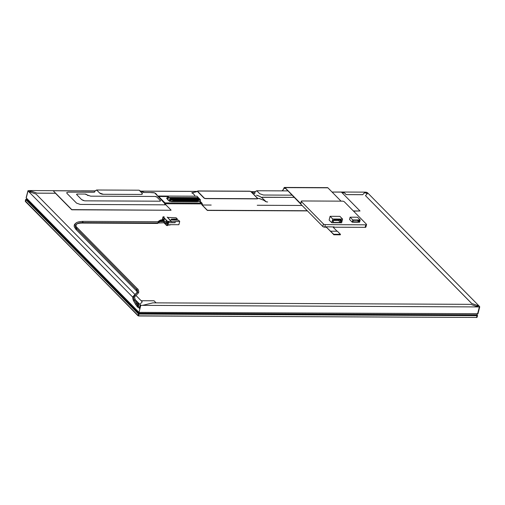 <?xml version="1.0" encoding="UTF-8"?>
<svg xmlns="http://www.w3.org/2000/svg" width="505" height="505" viewBox="0 0 505 505"><rect width="100%" height="100%" fill="white"/><g stroke="black" fill="none" stroke-linecap="round" stroke-linejoin="round"><path stroke-width="0.76" d="M476.985 314.798L477.099 315.29L139.115 313.693L26.09 199.342L26.506 199.153M26.045 199.279L25.78 199.595L138.244 313.75L139.172 314.072L477.162 315.669L477.32 315.152M477.004 317.121L476.707 317.437L138.717 315.846L137.789 315.524L25.395 201.078M25.465 201.564L138.528 315.966L476.739 317.437M138.925 313.504L26.519 199.096L138.925 313.504L476.909 315.095L477.2 313.959M26.702 198.383L26.519 199.096L138.989 313.252L476.973 314.842L138.989 313.252L139.216 312.368M282.087 190.877L282.219 190.789A4.248 3.289 135.4 0 0 283.873 188.434L283.98 188.144A1.559 0.783 90.3 0 1 284.586 187.576A1.559 0.783 90.3 0 1 284.94 187.746L300.759 204.127A1.414 0.549 -165.6 0 1 300.614 203.78A1.414 0.549 -165.6 0 1 300.652 203.698M325.971 227.168L324.677 227.162A1.414 0.549 -165.6 0 1 322.821 226.511L300.759 204.127M301.409 201.596L323.465 223.986A1.414 0.549 14.4 0 0 325.321 224.63L365.803 224.82A1.414 0.549 14.4 0 0 366.542 224.536A1.414 0.549 14.4 0 0 366.396 224.188L344.341 201.798A1.414 0.549 14.4 0 0 342.485 201.154L302.009 200.965A1.414 0.549 14.4 0 0 301.264 201.249A1.414 0.549 14.4 0 0 301.409 201.596L300.86 203.749A1.414 0.549 -165.6 0 1 300.715 203.401L301.264 201.249M281.929 190.877L282.156 190.726A4.248 3.289 135.4 0 0 283.81 188.371L283.93 188.056A1.698 0.852 90.3 0 1 284.586 187.437A1.698 0.852 90.3 0 1 284.971 187.62L300.86 203.749M341.026 201.148L327.903 187.822A1.698 0.852 -89.7 0 0 327.518 187.639L284.586 187.437M358.96 221.865L353.071 221.834L352.963 220.824L353.462 220.319L359.352 220.344L359.219 220.855L359.592 220.855L358.96 221.865L357.458 220.338M359.093 221.36L358.089 220.338M359.459 221.36L358.455 220.344M359.219 220.855L358.72 220.344M332.991 220.489L333.59 220.496L333.805 219.669L341.216 219.707L341.008 220.527L341.607 220.534L340.496 222.497L333.085 222.465L333.382 221.316L332.782 221.316L332.991 220.489M333.382 221.316L332.902 220.836M340.496 222.497L338.609 220.578L332.978 220.552M340.793 221.354L339.158 219.694M338.836 219.694L338.609 220.578M341.393 221.354L339.758 219.694M341.008 220.527L340.187 219.7M342.579 219.069L341.626 222.8L331.81 222.755L329.134 220.035L330.087 216.304L332.77 219.025L342.579 219.069L339.903 216.355L330.087 216.304M360.185 219.972L359.598 222.244L352.238 222.213L349.529 219.46L350.116 217.188L352.825 219.934L360.185 219.972L357.477 217.219L350.116 217.188M331.81 222.755L332.77 219.025M352.238 222.213L352.825 219.934M340.408 234.421L340.219 234.812L333.963 234.781L326.628 227.427L333.691 234.276L340.433 234.307L337.409 231.233L330.661 231.202M324.677 227.162L324.74 226.909A1.414 0.549 -165.6 0 1 326.596 227.553M366.542 224.536L365.891 227.061A1.414 0.549 -165.6 0 1 365.153 227.351L333.224 227.2A1.414 0.549 -165.6 0 1 333.938 226.947L324.772 226.783A1.414 0.549 -165.6 0 1 326.628 227.427M337.094 231.233L333.376 227.458A1.414 0.549 -165.6 0 1 333.231 227.111A1.414 0.549 -165.6 0 1 333.969 226.821M367.823 193.144L367.204 192.519L365.071 192.171L366.258 192.178L367.842 193.125L366.276 192.197L365.052 192.19L362.685 194.709L365.077 192.134L343.634 192.033L346.152 194.589L362.691 194.671M81.879 190.884L94.662 190.915M94.669 191.048L53.183 190.745L71.786 209.625L171.006 210.263L71.742 209.79L55.449 193.257L36.96 193.169L29.593 190.606L28.065 190.922L28.646 191.509L27.996 190.745L29.542 190.549L36.972 193.131L55.619 193.219M140.661 191.13L150.288 191.206M343.627 192.07L332.05 192.033L343.634 192.033M140.175 304.749L139.285 308.195M138.692 303.24L138.585 303.644M477.149 305.348L477.85 306.163L476.373 306.301M479.068 305.98L479.706 306.806L478.172 306.945L479.706 306.806L479.005 305.998L471.632 303.436L479.068 305.98L367.867 193.099L365.481 195.637L471.645 303.398M342.024 192.721L344.271 192.727M364.452 192.822L365.683 192.828L367.23 193.781M476.19 306.238L477.667 306.099L476.966 305.285M367.167 193.844L365.62 192.891L364.395 192.885M344.334 192.79L342.087 192.784M31.632 191.319L30.035 191.458L30.679 192.209M30.489 192.14L29.852 191.389L31.449 191.256M137.568 303.688A1.774 0.884 90.3 0 1 137.783 303.644A1.774 0.884 90.3 0 1 138.66 305.418A1.774 0.884 90.3 0 1 137.764 307.185A1.774 0.884 90.3 0 1 137.366 306.989A1.774 0.884 90.3 0 1 136.943 306.036M167.231 217.131L171.384 221.701L179.717 221.417L178.518 220.199L172.521 220.035A1.048 0.41 -165.6 0 1 171.182 219.561A1.048 0.41 -165.6 0 1 171.586 219.094L177.324 218.993L176.125 217.775L167.553 217.415M168.563 222.699L175.046 222.73L175.311 221.72M177.324 218.993L177.23 220.148M178.871 224.706L179.717 221.417L178.871 224.706L170.223 224.668L167.976 224.984L170.027 224.996M177.116 220.142L177.35 219.233L171.637 219.334A0.865 0.341 14.4 0 0 171.214 219.511A0.865 0.341 14.4 0 0 171.214 219.587M171.403 221.323L167.199 217.1M168.632 221.398L171.296 221.253M201.52 203.9L165.268 203.73M164.983 202.903L201.097 203.073M171.971 198.806L171.833 198.276L172.142 198.831M172.047 198.288L172.388 198.831M170.008 196.085L170.381 196.085M171.643 197.846L171.643 197.992A0.852 0.423 -89.7 0 0 171.643 198.623M171.372 198.162A0.852 0.423 -89.7 0 0 171.397 198.623M170.532 197.764L171.163 198.408L170.917 198.661M170.475 198.547L171.163 198.408M168.373 200.157L167.894 199.948M168.79 200.58L168.335 200.397M170.273 197.752L170.917 198.402M195.889 198.919L195.751 198.389L196.06 198.945M195.965 198.402L196.306 198.945M190.865 196.18L195.132 196.199A12.751 6.382 -89.7 0 0 192.38 193.137M195.561 197.96L195.561 198.105A0.852 0.423 -89.7 0 0 195.53 198.522L195.694 198.945M197.228 198.781L197.474 198.528L196.83 197.878M196.742 198.743L197.228 198.528L196.596 197.891M172.571 198.8L172.445 198.276L172.754 198.837M172.659 198.295L173 198.837M170.627 196.085L174.301 196.104M172.255 197.853L172.255 197.992A0.852 0.423 -89.7 0 0 172.23 198.414M195.277 198.919L195.138 198.383L195.448 198.945M194.949 197.96L194.943 198.099A0.852 0.423 -89.7 0 0 194.917 198.522L195.082 198.938M194.665 198.913L194.526 198.383L194.835 198.938M194.337 197.954L194.33 198.099A0.852 0.423 -89.7 0 0 194.305 198.516M194.065 198.269A0.852 0.423 -89.7 0 0 194.059 198.383L194.412 197.954L194.305 198.389M194.053 198.913L193.907 198.377L194.223 198.938M194.122 198.396L194.469 198.938M193.718 197.954L193.718 198.093A0.852 0.423 -89.7 0 0 193.693 198.516L193.851 198.932M193.434 198.907L193.295 198.377L193.604 198.932M193.106 197.947L193.106 198.093A0.852 0.423 -89.7 0 0 193.08 198.509M192.834 198.269A0.852 0.423 -89.7 0 0 192.828 198.377L193.188 197.947L193.074 198.383M192.822 198.907L192.683 198.377L192.992 198.932M192.897 198.389L193.238 198.932M192.493 197.947L192.493 198.093A0.852 0.423 -89.7 0 0 192.468 198.509M192.209 198.907L192.07 198.37L192.38 198.926M192.285 198.389L192.626 198.926M190.246 196.18L190.619 196.18M191.881 197.941L191.881 198.086A0.852 0.423 -89.7 0 0 191.85 198.503M191.597 198.901L191.458 198.37L191.767 198.926M191.673 198.383L192.014 198.926M191.269 197.941L191.262 198.086A0.852 0.423 -89.7 0 0 191.237 198.503M190.985 198.901L190.846 198.364L191.155 198.919M191.054 198.383L191.401 198.926M184.117 196.148L189.64 196.174M190.656 197.935L190.65 198.08A0.852 0.423 -89.7 0 0 190.625 198.497L190.789 198.919M190.145 198.762L190.227 198.364L190.543 198.919M190.038 197.935L190.038 198.08A0.852 0.423 -89.7 0 0 190.013 198.497M189.766 198.25A0.852 0.423 -89.7 0 0 189.766 198.358L190.12 197.935L190.006 198.37M189.754 198.894L189.615 198.358L189.93 198.913M189.83 198.377L190.17 198.919M189.425 197.928L189.425 198.074A0.852 0.423 -89.7 0 0 189.4 198.49L189.558 198.913M189.141 198.888L189.003 198.358L189.312 198.913M188.813 197.928L188.813 198.074A0.852 0.423 -89.7 0 0 188.788 198.49M188.542 198.244A0.852 0.423 -89.7 0 0 188.535 198.351L188.895 197.928L188.782 198.364M188.529 198.888L188.39 198.351L188.7 198.913M188.605 198.37L188.946 198.913M188.201 197.922L188.201 198.067A0.852 0.423 -89.7 0 0 188.176 198.484L188.333 198.907M187.917 198.882L187.778 198.351L188.087 198.907M187.589 197.922L187.589 198.067A0.852 0.423 -89.7 0 0 187.557 198.484M187.305 198.882L187.166 198.345L187.475 198.907M187.38 198.364L187.721 198.907M186.976 197.922L186.97 198.061A0.852 0.423 -89.7 0 0 186.945 198.484L187.109 198.901M186.692 198.875L186.553 198.345L186.863 198.901M186.364 197.916L186.358 198.061A0.852 0.423 -89.7 0 0 186.332 198.478M186.08 198.875L185.935 198.339L186.25 198.901M186.149 198.358L186.496 198.901M185.745 197.916L185.745 198.061A0.852 0.423 -89.7 0 0 185.72 198.478M185.474 198.231A0.852 0.423 -89.7 0 0 185.474 198.339L185.827 197.916L185.714 198.351M185.461 198.869L185.322 198.339L185.638 198.894M185.537 198.358L185.878 198.894M183.504 196.148L183.877 196.148M185.133 197.909L185.133 198.055A0.852 0.423 -89.7 0 0 185.108 198.471M184.849 198.869L184.71 198.339L185.019 198.894M184.925 198.351L185.266 198.894M184.521 197.909L184.521 198.055A0.852 0.423 -89.7 0 0 184.495 198.471M184.249 198.225A0.852 0.423 -89.7 0 0 184.243 198.332L184.603 197.909L184.489 198.345M183.018 196.148L177.369 196.117M184.237 198.869L184.098 198.332L184.407 198.888M184.312 198.351L184.653 198.894M183.908 197.903L183.908 198.048A0.852 0.423 -89.7 0 0 183.877 198.465L184.041 198.888M183.624 198.863L183.485 198.332L183.795 198.888M183.296 197.903L183.29 198.048A0.852 0.423 -89.7 0 0 183.264 198.465M183.012 198.863L182.873 198.326L183.182 198.882M183.081 198.345L183.429 198.888M182.684 197.897L182.677 198.042A0.852 0.423 -89.7 0 0 182.652 198.459L182.816 198.882M182.4 198.856L182.255 198.326L182.57 198.882M182.065 197.897L182.065 198.042A0.852 0.423 -89.7 0 0 182.04 198.459L182.198 198.882M181.787 198.856L181.642 198.32L181.958 198.875M181.453 197.891L181.453 198.036A0.852 0.423 -89.7 0 0 181.428 198.452M181.181 198.213A0.852 0.423 -89.7 0 0 181.175 198.32L181.535 197.897L181.421 198.332M181.169 198.85L181.03 198.32L181.339 198.875M181.244 198.332L181.585 198.875M180.84 197.891L180.84 198.036A0.852 0.423 -89.7 0 0 180.815 198.452L180.973 198.875M180.556 198.85L180.418 198.314L180.727 198.875M180.228 197.891L180.228 198.029A0.852 0.423 -89.7 0 0 180.203 198.452M179.957 198.206A0.852 0.423 -89.7 0 0 179.95 198.314L180.31 197.891L180.197 198.326M179.944 198.844L179.805 198.314L180.115 198.869M180.02 198.326L180.361 198.869M179.616 197.884L179.616 198.029A0.852 0.423 -89.7 0 0 179.584 198.446M179.332 198.844L179.193 198.307L179.502 198.869M179.408 198.326L179.748 198.869M179.004 197.884L178.997 198.023A0.852 0.423 -89.7 0 0 178.972 198.446M178.72 198.837L178.581 198.307L178.89 198.863M178.789 198.326L179.136 198.863M176.756 196.117L177.129 196.117M178.391 197.878L178.385 198.023A0.852 0.423 -89.7 0 0 178.36 198.44M178.107 198.837L177.962 198.307L178.278 198.863M178.177 198.32L178.524 198.863M177.773 197.878L177.773 198.023A0.852 0.423 -89.7 0 0 177.747 198.44L177.905 198.856M176.27 196.117L174.307 196.104M177.489 198.837L177.35 198.301L177.665 198.856M177.16 197.872L177.16 198.017A0.852 0.423 -89.7 0 0 177.135 198.433L177.293 198.856M176.889 198.194A0.852 0.423 -89.7 0 0 176.883 198.301L177.242 197.872L177.129 198.307M176.876 198.831L176.737 198.301L177.047 198.856M176.548 197.872L176.548 198.017A0.852 0.423 -89.7 0 0 176.523 198.433L176.681 198.856M176.043 198.692L176.125 198.295L176.434 198.85M175.936 197.865L175.936 198.011A0.852 0.423 -89.7 0 0 175.904 198.427M175.664 198.187A0.852 0.423 -89.7 0 0 175.658 198.295L176.018 197.865L175.904 198.301M175.652 198.825L175.513 198.295L175.822 198.85M175.727 198.307L176.068 198.85M175.323 197.865L175.317 198.011A0.852 0.423 -89.7 0 0 175.292 198.427L175.456 198.85M175.039 198.825L174.9 198.288L175.21 198.844M174.711 197.859L174.705 198.004A0.852 0.423 -89.7 0 0 174.68 198.421M174.427 198.818L174.282 198.288L174.597 198.844M174.496 198.301L174.844 198.844M174.099 197.859L174.092 198.004A0.852 0.423 -89.7 0 0 174.067 198.421L174.225 198.844M173.815 198.818L173.669 198.282L173.985 198.844M173.48 197.853L173.48 197.998A0.852 0.423 -89.7 0 0 173.455 198.414M173.196 198.812L173.057 198.282L173.366 198.837M173.272 198.295L173.613 198.837M172.868 197.853L172.868 197.998A0.852 0.423 -89.7 0 0 172.843 198.414M172.596 198.168A0.852 0.423 -89.7 0 0 172.59 198.276L172.95 197.853L172.836 198.288M198.307 200.668L172.798 200.548L172.628 201.217L170.602 201.211L170.905 200.037L170.242 198.888L183.119 198.882L183.751 199.525L187.431 199.538L186.799 198.901L199.803 199.027L200.466 200.176L200.163 201.35L198.137 201.337L198.307 200.668L198.137 201.337M172.691 200.965L197.891 201.085M170.242 198.888L169.844 200.441L170.602 201.211M171.151 198.667L171.643 198.667M187.355 199.538L186.799 198.901L183.119 198.882M197.461 198.793L198.168 198.957M169.958 200.005L169.459 200.005L169.869 200.34M169.794 200.34L169.535 201.337L171.17 201.343M199.128 201.343L197.064 201.735L171.429 201.615M198.459 198.957L197.569 198.055L197.455 198.509M170.633 198.888L167.471 196.073L197.032 196.211L199.62 199.027M170.545 198.699L169.345 197.48L197.928 197.619L199.614 198.837M167.471 196.073L167.18 196.578L168.38 197.79L168.058 199.058L166.858 197.84L166.7 198.459L169.535 201.337M197.569 198.055L197.928 197.619M170.103 198.25L170.538 197.752M171.252 198.623L171.454 197.846L171.612 198.282M171.959 198.276L172.338 197.853L172.224 198.288M173.183 198.282L173.562 197.859L173.449 198.295M173.796 198.282L174.174 197.859L174.067 198.295M174.408 198.288L174.787 197.859L174.68 198.295M175.02 198.288L175.405 197.865L175.292 198.301M176.251 198.295L176.63 197.872L176.516 198.307M177.476 198.301L177.855 197.878L177.741 198.314M178.088 198.307L178.467 197.878L178.36 198.314M178.701 198.307L179.079 197.884L178.972 198.32M179.313 198.314L179.698 197.884L179.584 198.32M180.544 198.314L180.923 197.891L180.809 198.326M181.768 198.32L182.147 197.897L182.034 198.332M182.381 198.326L182.759 197.897L182.652 198.332M182.993 198.326L183.378 197.903L183.264 198.339M183.612 198.332L183.99 197.903L183.877 198.339M184.836 198.339L185.215 197.909L185.101 198.345M186.061 198.345L186.44 197.916L186.332 198.351M186.673 198.345L187.052 197.922L186.945 198.358M187.286 198.345L187.671 197.922L187.557 198.358M187.904 198.351L188.283 197.928L188.169 198.364M189.129 198.358L189.508 197.928L189.394 198.364M190.353 198.364L190.732 197.935L190.625 198.37M190.966 198.364L191.344 197.941L191.237 198.377M191.584 198.37L191.963 197.941L191.85 198.377M192.197 198.37L192.575 197.947L192.462 198.383M193.421 198.377L193.8 197.954L193.686 198.389M194.646 198.383L195.025 197.96L194.917 198.396M195.258 198.383L195.643 197.96L195.53 198.396M196.893 197.941L196.382 198.743M170.052 198.692L170.147 199.26M169.459 200.005L169.554 199.267L169.97 199.645L170.071 199.26M167.862 197.266L168.222 198.414M167.717 197.846L166.858 197.84M186.787 198.964L183.182 198.945M90.704 196.174L102.244 196.23L90.704 196.174L86.993 194.886A2.834 1.105 14.4 0 0 88.091 195.593M159.997 201.186A1.414 0.549 -165.6 0 1 159.757 201.198L85.294 200.845A2.834 1.105 -165.6 0 1 84.354 200.763L81.576 199.551A2.834 1.105 -165.6 0 0 81.968 199.873M83.502 200.561A2.834 1.105 -165.6 0 1 82.807 200.315M77.069 194.974L81.052 199.02M76.747 194.652L77.347 194.015L84.954 194.053L86.809 194.696A1.414 0.549 14.4 0 0 84.954 194.053L77.347 194.015A1.414 0.549 14.4 0 0 76.602 194.305A1.414 0.549 14.4 0 0 76.747 194.652L81.576 199.551M159.757 201.198L160.356 200.561L156.948 197.108L155.092 196.464A1.414 0.549 -165.6 0 1 156.948 197.108L160.356 200.561A1.414 0.549 -165.6 0 1 160.502 200.908A1.414 0.549 -165.6 0 1 160.363 201.072M103.437 196.218L104.365 196.224M159.22 201.192L85.724 200.845M260.189 198.724A22.144 17.126 135.4 0 0 259.046 198.459L257.853 198.522L251.282 191.843A1.414 0.549 14.4 0 0 249.426 191.199L198.206 190.959A1.414 0.549 14.4 0 0 197.461 191.243A1.414 0.549 14.4 0 0 197.607 191.591L203.913 197.992A1.414 0.549 14.4 0 0 205.769 198.635L256.988 198.875A1.414 0.549 14.4 0 0 257.689 198.667A2.834 1.105 -165.6 0 1 257.853 198.516L257.556 198.421A3.118 1.212 14.4 0 0 257.43 198.547A1.136 0.442 -165.6 0 1 256.868 198.718L205.649 198.478A1.136 0.442 -165.6 0 1 204.165 197.96L197.865 191.559A1.136 0.442 -165.6 0 1 198.339 191.054L249.558 191.294A1.136 0.442 -165.6 0 1 251.042 191.812L257.556 198.421M265.92 201.665A2.834 1.105 14.4 0 0 265.662 201.583L264.109 200.403A22.144 17.126 135.4 0 0 263.339 199.961M265.201 201.198L264.772 200.864M266.773 201.912A1.414 0.549 -165.6 0 1 266.122 201.741L261.716 197.581A2.834 1.105 14.4 0 0 261.88 197.43A1.414 0.549 -165.6 0 1 262.587 197.221L294.421 197.373L261.312 197.329M259.753 196.407L256.527 195.201A22.144 17.126 -44.6 0 1 260.7 196.95L261.016 197.146M267.631 201.956L267.246 201.956A1.414 0.549 -165.6 0 1 266.874 201.931M199.595 201.343L201.325 203.098A0.707 0.354 90.3 0 1 201.495 203.483A2.759 1.382 -89.7 0 0 202.189 205.011L202.802 205.011A2.759 1.382 90.3 0 1 202.739 204.954A2.759 1.382 90.3 0 1 202.107 203.483A0.707 0.354 -89.7 0 0 201.937 203.098L200.169 201.306M202.189 205.011L207.366 210.269L307.274 210.736M353.361 210.957L360.021 210.989L341.424 192.108L332.075 192.064M199.393 201.343L201.293 203.275A0.707 0.354 -89.7 0 1 201.457 203.629A2.878 1.439 90.3 0 0 201.987 204.916L207.321 210.434L307.438 210.901M353.519 211.122L360.021 210.989M288.052 190.903L256.793 190.757L254.823 191.812L251.174 191.679M257.058 191.029L259.469 193.472M256.912 190.877L259.791 193.8M139.513 190.524A6.199 4.797 135.4 0 0 140.744 191.161L140.8 191.218A2.834 1.105 14.4 0 0 140.876 191.288M142.322 192.089A2.834 1.105 14.4 0 0 143.881 192.468M140.8 191.218L144.512 192.506L149.732 192.531M94.568 190.941A6.199 4.797 135.4 0 0 96.651 190L99.586 192.979A2.834 1.105 14.4 0 0 103.298 194.273L140.889 194.45A2.834 1.105 14.4 0 0 142.372 193.876A2.834 1.105 14.4 0 0 142.082 193.181L139.146 190.202A6.199 4.797 135.4 0 0 139.311 190.353L140.687 191.18M150.067 192.531L154.65 192.872L164.39 202.922A0.707 0.354 90.3 0 1 164.561 203.307A2.759 1.382 -89.7 0 0 165.198 204.777L165.867 204.841A2.759 1.382 -89.7 0 1 165.173 203.307A0.707 0.354 -89.7 0 0 165.002 202.922L158.519 196.344L167.231 196.382M152.018 192.544L151.248 192.538M254.829 192.746A2.834 1.105 14.4 0 0 255.057 192.449A2.834 1.105 14.4 0 0 255.069 192.31M197.038 191.427L140.744 191.161M96.764 190.12L94.751 190.966M96.12 190.404A6.199 4.797 -44.6 0 1 95.584 190.663M170.015 196.079L157.585 196.022A12.751 6.382 -89.7 0 0 157.478 195.814M157.352 195.593A12.751 6.382 -89.7 0 0 154.65 192.872M171.043 210.093L165.867 204.841M158.677 196.508L167.193 196.546M256.25 191.168A6.199 4.797 -44.6 0 1 254.892 191.717L254.817 191.805M96.884 190.24L97.25 190.612M97.718 191.086L99.422 192.815M193.144 192.733C191.761 192.651 191.445 192.758 192.197 193.049L192.001 192.948M154.076 192.695L151.607 192.538M139.146 190.202L96.651 190M254.709 191.698A6.199 4.797 135.4 0 0 256.793 190.757M165.129 204.834L80.289 204.437L76.571 203.143L66.887 193.308L66.824 192.5L68.15 192.146L93.425 192.266C94.795 192.203 95.211 191.805 94.681 191.06L94.927 191.553M99.586 192.979L103.298 194.273M140.889 194.45L142.139 194.185L142.372 193.63L140.352 191.427M144.512 192.506L150.692 192.538M157.585 196.022L164.561 203.307L165.173 203.307M155.092 196.464L102.509 196.211M302.097 205.478L257.234 205.27M211.197 205.062L202.922 205.011M201.495 203.483L202.107 203.483L202.511 204.651M202.107 203.483L201.325 203.098M201.482 202.638L201.015 202.164M194.886 195.744L194.627 195.328M194.135 194.652L193.282 193.756M253.573 193.024C254.943 192.96 255.36 192.556 254.823 191.812L255.069 192.291M259.728 193.737L263.44 195.025L292.243 195.164M264.109 200.403L259.046 198.459L257.43 198.547M267.246 201.956L266.122 201.741M261.716 197.581L260.877 197.057M249.413 191.199L249.06 191.199M256.868 198.718L205.769 198.642L203.913 197.998L197.865 191.559M158.147 221.638L158.355 221.424C159.763 220.256 161.07 219.738 162.275 219.864L162.263 220.862L164.011 220.868M158.93 222.181C158.141 221.739 158.128 221.543 158.886 221.588L158.93 222.181M157.749 223.38L158.122 223.002L157.737 223.393L157.44 223.109L157.737 223.393L157.907 222.579L158.418 222.957C159.252 222.288 159.157 221.884 158.141 221.733L82.807 221.373C74.828 221.802 75.523 223.986 75.03 224.763L75.535 227.218L76.583 228.563C75.617 228.74 75.567 228.999 76.438 229.346M76.236 222.913L74.671 224.22L74.203 225.331L74.235 226.676L75.895 229.377L136.205 290.59C137.164 291.783 137.335 292.509 136.722 292.767L133.509 296.025C132.48 297.028 132.537 298.707 133.68 301.062L135.675 304.54L136.293 303.783L137.783 305.418A0.638 0.322 90.3 0 1 137.915 306.264A0.638 0.322 90.3 0 1 137.486 306.56L136.697 305.803L138.231 304.692A0.638 0.322 90.3 0 1 138.118 305.336A0.638 0.322 90.3 0 1 137.783 305.418A0.638 0.322 90.3 0 1 137.777 305.411M166.29 221.417L158.141 221.733L158.153 223.002M138.231 304.692L137.638 304.553M158.046 222.957A2.834 2.43 -145 0 1 158.418 222.957L164.213 222.705L163.904 222.32C164.264 221.272 164.365 221.398 164.213 222.705L163.904 222.32L164.213 222.705A7.625 0.764 -3.1 0 1 166.53 222.648M135.226 299.68L139.86 304.376L142.24 301.845L139.853 304.389L140.8 305.348L478.178 306.926L470.748 304.345L152.895 302.849L142.644 305.348M141.135 300.721L154.038 300.778L156.089 302.861M477.938 313.706L138.995 312.368L26.235 197.909L28.027 190.922L132.834 297.249M138.995 312.368L140.8 305.348M137.934 303.644L138.174 302.716L140.775 305.355L139.879 308.833L138.256 307.185M142.24 301.845L135.971 295.475M135.012 294.503L36.076 194.084L28.652 191.502M479.062 306.017L479.75 306.819L478.178 306.926M81.305 190.877L29.542 190.549M332.05 192.033L343.646 192.089L346.146 194.627L362.685 194.709M471.632 303.436L365.481 195.637M81.261 190.833L94.725 190.896M138.2 302.748L137.972 303.644M138.294 307.185L139.891 308.801M28.027 190.922L29.536 190.587M140.605 191.111L197.114 191.382M251.073 191.635L254.873 191.654M254.804 191.673L251.118 191.654M476.518 317.563L477.099 315.29M139.115 313.693L138.528 315.966M25.502 201.621L26.09 199.342M137.972 315.776L138.553 313.498M322.821 226.511L323.465 223.986M327.903 187.822L284.971 187.62M283.81 188.371L285.622 188.441M365.153 227.351L365.803 224.82M324.74 226.909L325.321 224.63M340.219 234.812L340.313 234.434M333.963 234.781L334.064 234.402M333.59 234.655L333.691 234.276M165.589 221.43A1.206 0.6 90.3 0 1 166.24 221.285A1.206 0.6 90.3 0 1 166.498 222.907A1.206 0.6 90.3 0 1 165.691 223.437A1.206 0.6 90.3 0 1 165.387 222.699M165.583 222.699A1.06 0.53 -89.7 0 0 165.842 223.311A1.06 0.53 -89.7 0 0 166.082 223.425A1.06 0.53 -89.7 0 0 166.347 223.279M166.36 221.442A1.06 0.53 -89.7 0 0 166.328 221.411A1.06 0.53 -89.7 0 0 166.095 221.297A1.06 0.53 -89.7 0 0 165.842 221.424M163.039 219.864A1.206 0.6 90.3 0 1 163.917 218.924A1.206 0.6 90.3 0 1 164.175 220.546A1.206 0.6 90.3 0 1 163.361 221.076A1.206 0.6 90.3 0 1 163.241 220.912M163.487 220.912A1.06 0.53 -89.7 0 0 163.519 220.95A1.06 0.53 -89.7 0 0 163.759 221.064A1.06 0.53 -89.7 0 0 164.024 220.919M164.03 219.082A1.06 0.53 -89.7 0 0 164.005 219.05A1.06 0.53 -89.7 0 0 163.765 218.936A1.06 0.53 -89.7 0 0 163.235 219.871M171.448 221.449L168.702 221.43M167.995 224.908L170.16 224.921M164.062 216.828L163.147 216.822L167.742 221.493L168.727 221.499L168.474 221.24M168.803 221.682L167.856 225.451L168.758 221.689L167.774 221.682L166.802 225.476L167.78 225.482L166.77 225.539M166.612 225.445L163.961 222.749M162.761 221.531L162.143 220.906M163.992 222.749L166.618 225.413L167.591 221.619L162.989 216.948L162.238 219.864L163.02 216.885M159.536 221.67A6.603 5.309 -130.3 0 1 162.263 220.862L162.793 221.531M171.523 219.77L171.586 219.094M163.064 216.847L164.22 216.923M163.917 222.749L166.637 225.508L167.717 225.558L168.582 221.31M187.431 199.538L200.371 199.601M170.905 200.037L200.466 200.176M170.81 199.462L183.751 199.525M196.281 198.787L196.937 198.787M165.002 202.922L164.39 202.922M158.772 221.708L158.886 221.588A7.083 5.694 -130.3 0 1 162.459 220.174L164.213 220.186M163.98 220.912L162.08 220.862M133.68 301.062L133.869 300.412L134.475 300.418M133.509 296.025L133.958 295.962M136.722 292.767L137.114 292.679M136.748 290.564C135.877 290.217 135.927 289.952 136.899 289.782L76.52 228.475M76.722 224.037A14.102 5.486 -165.6 0 1 82.378 223.033L82.208 223.033M76.912 223.898A13.439 5.227 -165.6 0 1 77.069 223.797A13.439 5.227 -165.6 0 1 82.858 222.61L82.549 222.225L82.378 223.033L157.737 223.393M136.483 303.909L136.653 303.234L137.291 303.278L135.296 299.8C134.463 297.47 134.349 296.372 134.955 296.504L134.886 296.561M134.488 300.431L134.658 299.749L135.296 299.8M136.464 303.877L134.469 300.399C133.093 298.543 133.661 295.482 134.305 295.52L134.98 295.665L134.955 296.504L138.168 293.253L135.018 296.435M134.305 295.52L137.518 292.262L138.193 292.414L138.168 293.253L138.831 292.041C138.414 289.908 137.998 288.885 137.594 288.967L77.278 227.749C75.681 226.53 75.611 225.211 77.069 223.797C78.281 223.04 80.188 222.655 82.776 222.648L158.134 223.002L167.13 222.686M136.874 289.737L136.981 289.062L137.587 288.961M76.564 228.519L76.672 227.85L77.278 227.749M82.858 222.61L82.549 222.225C82.908 221.177 83.009 221.304 82.858 222.61L158.059 222.964A2.834 2.456 36.7 0 1 158.4 222.964M477.56 313.965L479.359 306.971M477.534 315.524L477.08 317.291M25.704 199.424L25.25 201.192M340.37 234.756L340.465 234.377M139.09 303.65L137.783 303.644M139.544 307.191L137.764 307.185M166.095 221.297L166.265 221.386C166.802 221.72 166.233 224.163 166.082 223.425M163.765 218.936L163.936 219.025C164.478 219.359 163.91 221.802 163.759 221.064M178.505 220.18L172.483 220.016L171.214 219.505M162.099 220.906L162.717 221.531M171.738 198.623L171.189 198.623M197.493 198.743L197.916 198.749M196.268 198.743L196.843 198.743M139.247 190.309L139.601 190.606M191.843 192.758C195.284 192.184 197.209 191.629 197.613 191.079M254.93 193.636L250.707 191.483M162.275 219.864L164.22 219.871M162.162 220.906L159.151 221.973M135.675 304.54L136.697 305.803M137.518 292.262L137.631 290.716L136.83 289.687M157.648 223.431L82.29 223.071C79.575 223.084 77.581 223.481 76.299 224.277M138.054 304.256L137.291 303.278M27.952 190.739L26.159 197.726M479.75 306.819L477.957 313.807"/></g></svg>
